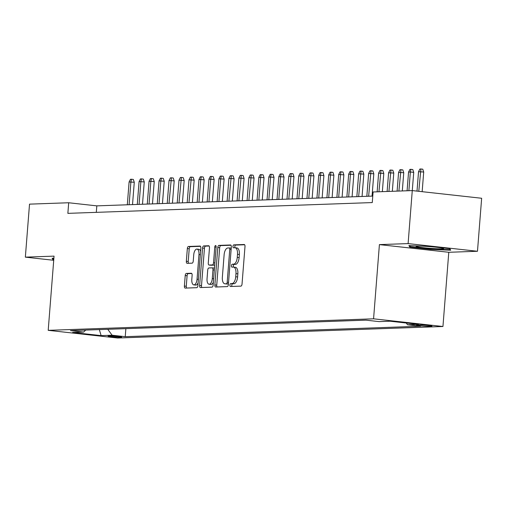 <?xml version="1.0" encoding="UTF-8"?>
<svg xmlns="http://www.w3.org/2000/svg" width="507" height="507" viewBox="0 0 507 507"><rect width="100%" height="100%" fill="white"/><g stroke="black" fill="none" stroke-linecap="round" stroke-linejoin="round"><path stroke-width="0.76" d="M229.918 285.061A1.464 0.678 -83.7 0 0 230.444 286.493A1.464 0.678 -83.7 0 0 230.489 286.493L240.901 286.125A2.091 0.97 -83.7 0 0 242.042 284.009L244.995 246.548A2.091 0.97 -83.7 0 0 244.241 244.501A2.091 0.97 -83.7 0 0 244.178 244.501L233.765 244.868A1.464 0.678 -83.7 0 0 232.967 246.351A1.464 0.678 -83.7 0 0 233.493 247.784A1.464 0.678 -83.7 0 0 233.537 247.784L234.887 247.733A6.692 3.112 -83.7 0 1 235.096 247.746A6.692 3.112 -83.7 0 1 237.498 254.286L237.251 257.404A6.692 3.112 -83.7 0 1 233.594 264.179L232.244 264.223A1.464 0.678 -83.7 0 0 231.446 265.706A1.464 0.678 -83.7 0 0 231.972 267.138A1.464 0.678 -83.7 0 0 232.016 267.138L233.359 267.088A6.692 3.112 -83.7 0 1 233.575 267.1A6.692 3.112 -83.7 0 1 235.97 273.641L235.73 276.759A6.692 3.112 -83.7 0 1 232.067 283.533L230.723 283.578A1.464 0.678 -83.7 0 0 229.918 285.061M235.235 267.297A6.692 3.112 -83.7 0 1 235.451 267.303A6.692 3.112 -83.7 0 1 237.846 273.843L237.599 276.968A6.692 3.112 -83.7 0 1 233.942 283.736L232.599 283.787A1.464 0.678 -83.7 0 0 231.794 285.27A1.464 0.678 -83.7 0 0 231.991 286.442M244.64 244.761L235.641 245.077A1.464 0.678 -83.7 0 0 234.842 246.56A1.464 0.678 -83.7 0 0 235.039 247.739M236.763 247.942A6.692 3.112 -83.7 0 1 236.972 247.948A6.692 3.112 -83.7 0 1 239.374 254.489L239.127 257.613A6.692 3.112 -83.7 0 1 235.463 264.381L234.12 264.432A1.464 0.678 -83.7 0 0 233.321 265.915A1.464 0.678 -83.7 0 0 233.518 267.094M120.875 337.212A6.819 0.412 -175.5 0 0 121.674 337.085A6.819 0.412 -175.5 0 0 116.534 336.28A6.819 0.412 -175.5 0 0 108.878 335.888A6.819 0.412 -175.5 0 0 108.08 336.014A6.819 0.412 -175.5 0 0 113.213 336.819A6.819 0.412 -175.5 0 0 120.875 337.212M186.361 273.425A2.091 0.97 -83.7 0 0 185.22 275.542L184.39 286.049A2.091 0.97 -83.7 0 0 185.144 288.096A2.091 0.97 -83.7 0 0 185.207 288.096L196.767 287.684A2.091 0.97 -83.7 0 0 197.907 285.568L200.861 248.113A2.091 0.97 -83.7 0 0 200.107 246.066A2.091 0.97 -83.7 0 0 200.043 246.066L188.484 246.472A2.091 0.97 -83.7 0 0 187.337 248.588L186.342 261.282A2.091 0.97 -83.7 0 0 187.089 263.329A2.091 0.97 -83.7 0 0 187.159 263.329L192.102 263.158A2.091 0.97 -83.7 0 0 193.249 261.042L193.744 254.742A5.596 2.598 -83.7 0 1 196.976 249.089A5.596 2.598 -83.7 0 1 198.985 254.558L197.046 279.218A5.596 2.598 -83.7 0 1 193.807 284.871A5.596 2.598 -83.7 0 1 191.804 279.408L192.128 275.295A2.091 0.97 -83.7 0 0 191.373 273.254A2.091 0.97 -83.7 0 0 191.31 273.248L186.361 273.425L188.236 273.634A2.091 0.97 -83.7 0 0 187.096 275.745L186.265 286.259A2.091 0.97 -83.7 0 0 186.614 288.046M54.046 256.13L25.35 257.144L29.52 204.144L68.692 202.756L67.862 213.358L372.265 202.572L373.101 191.976L412.273 190.588L408.103 243.594L379.407 244.608L373.57 318.814L48.203 330.336L54.046 256.13M214.86 284.972A2.091 0.97 -83.7 0 0 215.608 287.013A2.091 0.97 -83.7 0 0 215.671 287.019L227.237 286.607A2.091 0.97 -83.7 0 0 228.378 284.49L231.325 247.029A2.091 0.97 -83.7 0 0 230.577 244.989A2.091 0.97 -83.7 0 0 230.508 244.982L218.948 245.394A2.091 0.97 -83.7 0 0 217.807 247.511L214.86 284.972L216.736 285.181A2.091 0.97 -83.7 0 0 217.085 286.968M212.002 287.146L200.442 287.558A2.091 0.97 -83.7 0 1 200.373 287.551A2.091 0.97 -83.7 0 1 199.625 285.511L202.572 248.05A2.091 0.97 -83.7 0 1 203.719 245.933L208.662 245.762A2.091 0.97 -83.7 0 1 208.732 245.762A2.091 0.97 -83.7 0 1 209.48 247.803L208.282 263A2.091 0.97 -83.7 0 0 209.036 265.041A2.091 0.97 -83.7 0 0 209.099 265.047L212.382 264.927A2.091 0.97 -83.7 0 0 213.523 262.81L214.772 246.998A1.464 0.678 -83.7 0 1 215.614 245.515A1.464 0.678 -83.7 0 1 216.14 246.947L213.143 285.029A2.091 0.97 -83.7 0 1 212.002 287.146M419.555 324.911L417.362 324.987A6.604 0.399 -175.5 0 0 416.589 325.114A6.604 0.399 -175.5 0 0 421.564 325.893A6.604 0.399 -175.5 0 0 428.985 326.274L431.184 326.197A6.604 0.399 -175.5 0 0 431.958 326.071A6.604 0.399 -175.5 0 0 426.983 325.291A6.604 0.399 -175.5 0 0 419.555 324.911M373.57 318.814L442.947 326.495L117.58 338.017L48.203 330.336M125.869 328.656L125.235 336.673L420.658 326.21L407.533 324.759L406.253 323.016M125.235 336.673L112.11 335.222L101.134 335.615L72.634 332.459L83.611 332.072L70.486 330.615L365.908 320.151L379.033 321.609L390.016 321.216L418.516 324.372L407.533 324.759M379.407 244.608L448.784 252.283L477.48 251.269L408.103 243.594M477.48 251.269L481.65 198.262L412.273 190.588L413.731 172.374L410.353 172L408.883 190.708M25.35 257.144L53.717 260.287M448.784 252.283L442.947 326.495M372.778 196.095L96.818 205.867L68.692 202.756M96.311 212.351L96.818 205.867M83.611 332.072L85.74 330.076M107.763 329.297L112.11 335.222M101.134 335.615L99.328 329.594M408.921 245.578L409.738 247.074L430.633 249.387L450.71 250.205L449.893 248.703L428.998 246.396L408.921 245.578M53.875 258.285L52.12 258.215L52.937 259.711L53.755 259.799M430.671 248.918L430.633 249.387M409.846 245.673L409.738 247.074M53.045 258.31L52.937 259.711M230.977 245.242L220.824 245.603A2.091 0.97 -83.7 0 0 219.683 247.72L216.736 285.181M226.388 283.73A1.464 0.678 -83.7 0 0 227.187 282.253L229.772 249.368A1.464 0.678 -83.7 0 0 229.246 247.936A1.464 0.678 -83.7 0 0 229.202 247.936L227.782 247.986A6.692 3.112 -83.7 0 0 224.126 254.755L222.358 277.234A6.692 3.112 -83.7 0 0 224.753 283.774A6.692 3.112 -83.7 0 0 224.969 283.781L228.264 283.939A1.464 0.678 -83.7 0 0 228.423 283.895M231.236 248.177A1.464 0.678 -83.7 0 0 231.122 248.145A1.464 0.678 -83.7 0 0 231.078 248.145L229.297 247.948M226.42 283.945A6.692 3.112 -83.7 0 0 226.629 283.983A6.692 3.112 -83.7 0 0 226.838 283.99L224.969 283.781M228.264 283.939L226.838 283.99M209.131 246.015L205.589 246.142A2.091 0.97 -83.7 0 0 204.448 248.259L201.501 285.72A2.091 0.97 -83.7 0 0 201.849 287.507M210.842 265.237A2.091 0.97 -83.7 0 0 210.906 265.25A2.091 0.97 -83.7 0 0 210.975 265.25L214.258 265.136A2.091 0.97 -83.7 0 0 214.727 264.882M207.046 278.761A5.596 2.598 -83.7 0 0 209.049 284.231A5.596 2.598 -83.7 0 0 212.287 278.577L212.965 269.889A2.091 0.97 -83.7 0 0 212.218 267.842A2.091 0.97 -83.7 0 0 212.154 267.842L208.871 267.956A2.091 0.97 -83.7 0 0 207.724 270.073L207.046 278.761M209.049 284.231L210.925 284.44A5.596 2.598 -83.7 0 0 213.371 282.146M214.461 268.273A2.091 0.97 -83.7 0 0 214.093 268.051A2.091 0.97 -83.7 0 0 214.03 268.051L212.281 267.854M191.773 273.507L188.236 273.634M193.807 284.871L195.683 285.08A5.596 2.598 -83.7 0 0 198.129 282.792M200.595 251.44A5.596 2.598 -83.7 0 0 198.852 249.298L196.976 249.089M200.506 246.32L190.359 246.681A2.091 0.97 -83.7 0 0 189.212 248.798L188.217 261.492A2.091 0.97 -83.7 0 0 188.566 263.279M418.535 171.708L419.904 169.021L420.899 168.983L422.775 169.192L423.706 172.019L418.535 171.708L417.008 191.107M420.899 168.983L418.788 191.304M423.706 172.019L422.16 191.678M442.034 248.817A13.847 0.837 -175.5 0 0 443.587 248.462A13.847 0.837 -175.5 0 0 432.522 246.852A13.847 0.837 -175.5 0 0 417.66 246.117A13.847 0.837 -175.5 0 0 416.127 246.301A13.847 0.837 -175.5 0 0 425.779 247.948A13.847 0.837 -175.5 0 0 442.034 248.817M449.525 248.664L450.096 249.704L430.639 248.918L410.397 246.675L409.821 245.616M450.134 249.152L450.096 249.704M53.793 259.337L53.013 258.253M408.553 172.063L409.922 169.376L410.923 169.338L410.353 172L408.553 172.063L407.083 190.771M410.923 169.338L412.793 169.547L413.731 172.374M398.578 172.412L399.941 169.725L400.942 169.693L402.818 169.902L403.749 172.722L398.578 172.412L397.101 191.126M400.942 169.693L398.901 191.063M403.749 172.722L402.311 190.936M388.596 172.767L389.959 170.079L390.96 170.048L392.836 170.251L393.768 173.077L388.596 172.767L387.12 191.475M390.96 170.048L388.92 191.412M393.768 173.077L392.336 191.291M378.615 173.121L379.984 170.434L380.979 170.396L382.855 170.606L383.786 173.432L378.615 173.121L377.145 191.83M380.979 170.396L378.938 191.766M383.786 173.432L382.354 191.646M368.633 173.476L370.002 170.789L370.997 170.751L372.873 170.96L373.805 173.787L368.633 173.476L366.84 196.304M370.997 170.751L368.633 196.241M373.805 173.787L372.049 196.12M358.652 173.825L360.021 171.138L361.016 171.106L362.892 171.315L363.823 174.135L358.652 173.825L356.858 196.659M361.016 171.106L358.652 196.596M363.823 174.135L362.068 196.475M348.67 174.18L350.039 171.493L351.04 171.461L352.91 171.664L353.842 174.49L348.67 174.18L346.877 197.014M351.04 171.461L350.47 174.116L348.67 196.95M353.842 174.49L352.086 196.824M338.695 174.535L340.058 171.848L341.059 171.81L342.935 172.019L343.866 174.845L338.695 174.535L336.895 197.362M341.059 171.81L340.489 174.471L338.695 197.299M343.866 174.845L342.105 197.179M328.713 174.89L330.076 172.203L331.077 172.165L332.953 172.374L333.885 175.2L328.713 174.89L326.914 197.717M331.077 172.165L330.507 174.826L328.713 197.654M333.885 175.2L332.123 197.534M318.732 175.245L320.101 172.557L321.096 172.519L322.972 172.729L323.903 175.549L318.732 175.245L316.932 198.072M321.096 172.519L320.525 175.181L318.732 198.009M323.903 175.549L322.148 197.888M308.75 175.593L310.119 172.906L311.114 172.874L312.99 173.077L313.922 175.904L308.75 175.593L306.957 198.427M311.114 172.874L308.75 198.364M313.922 175.904L312.166 198.243M298.769 175.948L300.138 173.261L301.133 173.229L303.009 173.432L303.94 176.259L298.769 175.948L296.975 198.776M301.133 173.229L298.769 198.712M303.94 176.259L302.185 198.592M288.787 176.303L290.156 173.616L291.151 173.578L293.027 173.787L293.959 176.613L288.787 176.303L286.994 199.131M291.151 173.578L288.787 199.067M293.959 176.613L292.203 198.947M278.812 176.658L280.175 173.971L281.176 173.933L283.045 174.142L283.983 176.968L278.812 176.658L277.012 199.485M281.176 173.933L280.605 176.594L278.812 199.422M283.983 176.968L282.222 199.302M268.83 177.006L270.193 174.319L271.194 174.288L273.07 174.497L274.002 177.317L268.83 177.006L267.031 199.84M271.194 174.288L270.624 176.943L268.83 199.777M274.002 177.317L272.24 199.657M258.849 177.361L260.211 174.674L261.213 174.642L263.089 174.845L264.02 177.672L258.849 177.361L257.049 200.195M261.213 174.642L260.642 177.298L258.849 200.132M264.02 177.672L262.265 200.005M248.867 177.716L250.236 175.029L251.231 174.991L253.107 175.2L254.039 178.027L248.867 177.716L247.074 200.544M251.231 174.991L248.867 200.48M254.039 178.027L252.283 200.36M238.886 178.071L240.255 175.384L241.25 175.346L243.126 175.555L244.057 178.382L238.886 178.071L237.092 200.899M241.25 175.346L238.886 200.835M244.057 178.382L242.302 200.715M228.904 178.426L230.273 175.739L231.268 175.701L233.144 175.91L234.076 178.73L228.904 178.426L227.111 201.254M231.268 175.701L228.904 201.19M234.076 178.73L232.32 201.07M218.929 178.775L220.292 176.087L221.293 176.056L223.162 176.259L224.1 179.085L218.929 178.775L217.129 201.609M221.293 176.056L220.722 178.711L218.929 201.545M224.1 179.085L222.339 201.425M208.947 179.129L210.31 176.442L211.311 176.411L213.187 176.613L214.119 179.44L208.947 179.129L207.148 201.957M211.311 176.411L210.741 179.066L208.947 201.894M214.119 179.44L212.357 201.773M198.966 179.484L200.328 176.797L201.33 176.759L203.206 176.968L204.137 179.795L198.966 179.484L197.166 202.312M201.33 176.759L200.759 179.421L198.966 202.249M204.137 179.795L202.382 202.128M188.984 179.839L190.353 177.152L191.348 177.114L193.224 177.323L194.156 180.15L188.984 179.839L187.191 202.667M191.348 177.114L188.984 202.604M194.156 180.15L192.4 202.483M179.003 180.188L180.372 177.501L181.367 177.469L183.242 177.678L184.174 180.498L179.003 180.188L177.209 203.022M181.367 177.469L179.003 202.958M184.174 180.498L182.419 202.838M169.021 180.543L170.39 177.856L171.385 177.824L173.261 178.027L174.193 180.853L169.021 180.543L167.228 203.377M171.385 177.824L169.021 203.307M174.193 180.853L172.437 203.187M159.046 180.898L160.408 178.21L161.41 178.172L163.279 178.382L164.217 181.208L159.046 180.898L157.246 203.725M161.41 178.172L160.839 180.834L159.04 203.662M164.217 181.208L162.455 203.541M149.064 181.252L150.427 178.565L151.428 178.527L153.304 178.737L154.236 181.563L149.064 181.252L147.264 204.08M151.428 178.527L150.858 181.189L149.064 204.017M154.236 181.563L152.474 203.896M139.083 181.607L140.445 178.92L141.447 178.882L143.323 179.091L144.254 181.912L139.083 181.607L137.283 204.435M141.447 178.882L140.876 181.544L139.083 204.372M144.254 181.912L142.492 204.251M129.101 181.956L130.47 179.269L131.465 179.237L133.341 179.44L134.273 182.267L129.101 181.956L127.308 204.79M131.465 179.237L130.895 181.893L129.101 204.727M134.273 182.267L132.517 204.606M431.21 325.83L431.184 326.197M429.049 325.513L428.985 326.274M233.942 283.736L232.067 283.533M237.599 276.968L235.73 276.759M237.846 273.843L235.97 273.641M234.12 264.432L232.244 264.223M235.463 264.381L233.594 264.179M239.127 257.613L237.251 257.404M239.374 254.489L237.498 254.286M235.641 245.077L233.765 244.868M232.599 283.787L230.723 283.578M219.683 247.72L217.807 247.511M220.824 245.603L218.948 245.394M228.543 282.399L227.187 282.253M231.129 249.52L229.772 249.368M201.501 285.72L199.625 285.511M204.448 248.259L202.572 248.05M205.589 246.142L203.719 245.933M210.975 265.25L209.099 265.047M214.258 265.136L212.382 264.927M214.879 262.962L213.523 262.81M216.128 247.143L214.772 246.998M213.637 278.723L212.287 278.577M214.322 270.035L212.965 269.889M198.395 279.37L197.046 279.218M200.341 254.71L198.985 254.558M188.217 261.492L186.342 261.282M189.212 248.798L187.337 248.588M190.359 246.681L188.484 246.472M186.265 286.259L184.39 286.049M187.096 275.745L185.22 275.542M235.451 267.303L233.575 267.1M236.972 247.948L235.096 247.746M231.122 248.145L229.246 247.936M226.629 283.983L224.753 283.774M210.906 265.25L209.036 265.041M214.093 268.051L212.218 267.842"/></g></svg>
